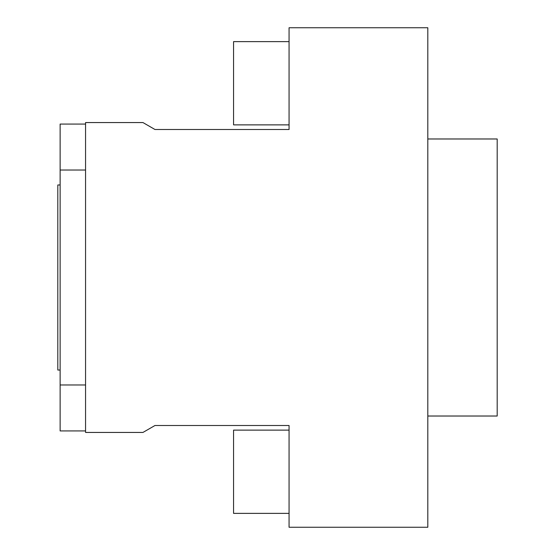 <?xml version="1.0" encoding="UTF-8"?>
<svg xmlns="http://www.w3.org/2000/svg" width="555" height="555" viewBox="0 0 555 555"><rect width="100%" height="100%" fill="white"/><g stroke="black" fill="none" stroke-linecap="round" stroke-linejoin="round"><path stroke-width="0.83" d="M427.815 527.25L427.815 27.75L289.065 27.75L289.065 129.502L154.977 129.502L142.961 122.565L85.56 122.565L85.56 432.435L142.961 432.435L154.977 425.498L289.065 425.498L289.065 527.25L427.815 527.25M60.127 184.975L57.81 184.975L57.81 370.032L60.127 370.032M85.56 124.063L60.127 124.063L60.127 430.937L85.56 430.937L60.127 430.937M60.127 384.983L85.56 384.983M427.815 138.979L497.19 138.979L497.19 416.021L427.815 416.021M289.065 41.625L233.565 41.625L233.565 124.875L289.065 124.875M289.065 430.125L233.565 430.125L233.565 513.375L289.065 513.375M60.127 170.017L85.56 170.017"/></g></svg>
